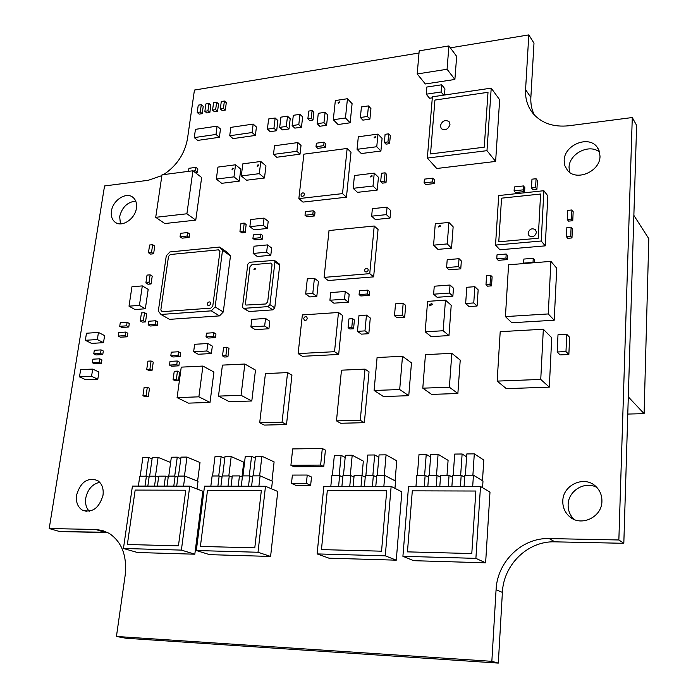 <?xml version="1.0" encoding="UTF-8"?>
<svg xmlns="http://www.w3.org/2000/svg" width="698" height="698" viewBox="0 0 698 698"><rect width="100%" height="100%" fill="white"/><g stroke="black" fill="none" stroke-linecap="round" stroke-linejoin="round"><path stroke-width="1.05" d="M76.588 495.091C80.549 481.995 87.547 477.135 97.58 480.512C101.978 483.592 103.784 488.495 103.016 495.222C99.125 508.31 92.171 513.239 82.155 510.011C77.618 506.905 75.759 501.932 76.588 495.091M89.257 511.268C86.194 507.943 85.025 503.555 85.749 498.11C87.695 489.289 92.354 484.019 99.727 482.292M562.806 501.016C562.824 484.927 584.305 475.146 595.673 486.288C599.922 490.275 602.008 495.266 601.92 501.26C602.034 517.331 580.753 527.165 569.42 516.503C564.865 512.411 562.658 507.245 562.806 501.016M574.157 519.443C569.996 515.429 567.989 510.482 568.137 504.61C568.233 490.72 584.915 480.643 596.842 487.44M111.453 211.128C112.797 200.125 126.469 191.435 133.091 197.473C135.909 199.942 137.017 203.511 136.407 208.179C135.124 219.198 121.443 227.914 114.856 222.008C111.933 219.504 110.799 215.883 111.453 211.128M120.449 223.875L119.663 216.537C122.089 207.175 127.446 202.027 135.717 201.094M242.825 163.838L260.808 161.474L259.298 173.654L241.281 175.94L242.825 163.838M259.298 173.654L264.481 177.999L265.964 165.88L260.808 161.474M264.481 177.999L246.542 180.224L241.281 175.94M217.933 167.101L235.549 164.789L233.978 176.864L216.328 179.089L217.933 167.101M233.978 176.864L239.274 181.131L240.819 169.134L235.549 164.789M239.274 181.131L221.702 183.321L216.328 179.089M448.884 222.435L453.142 226.824L451.545 248.174L437.943 249.378L433.58 245.155L435.273 223.779L448.884 222.435L447.261 243.916L433.58 245.155M451.545 248.174L447.261 243.916M195.44 129.348L217.122 126.129L215.987 134.452L194.28 137.602L195.44 129.348L217.122 126.129L215.987 134.452L194.28 137.602L195.44 129.348M220.481 128.99L217.122 126.129L220.481 128.99L219.364 137.288L215.987 134.452L219.364 137.288L197.709 140.403L194.28 137.602L197.709 140.403M474.867 286.686L478.165 289.862L477.074 306.029L469.004 306.57L465.653 303.49L466.796 287.279L474.867 286.686L473.759 302.941L465.653 303.49M477.074 306.029L473.759 302.941M434.252 286.215L450.044 285.028L449.451 293.055L433.624 294.198L434.252 286.215M449.451 293.055L452.871 296.17L453.464 288.187L450.044 285.028M452.871 296.17L437.123 297.287L433.624 294.198M250.748 219.538L264.08 218.099L263.207 225.262L249.858 226.667L250.748 219.538M263.207 225.262L267.351 228.464L268.207 221.336L264.08 218.099M267.351 228.464L254.046 229.843L249.858 226.667M312.102 110.581L313.856 112.317L312.992 120.03L309.633 120.518L307.87 118.8L308.743 111.078L312.102 110.581L311.229 118.311L307.87 118.8M312.992 120.03L311.229 118.311M118.773 332.51L125.649 332.065L125.108 335.633L118.232 336.07L118.773 332.51M125.108 335.633L127.298 336.785L127.839 333.225L125.649 332.065M127.298 336.785L120.431 337.221L118.232 336.07M177.266 361.006L179.386 362.131L178.88 365.831L171.638 366.188L169.492 365.071L170.007 361.381L177.266 361.006L176.751 364.714L169.492 365.071M178.88 365.831L176.751 364.714M177.475 371.135L179.613 372.243L178.461 380.611L175.224 380.759L173.078 379.668L174.238 371.292L177.475 371.135L176.324 379.529L173.078 379.668M178.461 380.611L176.324 379.529M274.532 145.769L297.872 142.575L296.877 151.292L273.485 154.415L274.532 145.769L297.872 142.575L296.877 151.292L273.485 154.415L274.532 145.769M301.021 145.489L297.872 142.575L301.021 145.489L300.027 154.171L296.877 151.292L300.027 154.171L276.713 157.259L273.485 154.415L276.713 157.259M230.82 127.376L253.173 124.087L252.1 132.541L229.712 135.761L230.82 127.376L253.173 124.087L252.1 132.541L229.712 135.761L230.82 127.376M256.428 127.01L253.173 124.087L256.428 127.01L255.372 135.429L252.1 132.541L255.372 135.429L233.045 138.605L229.712 135.761L233.045 138.605M447.2 259.691L459.031 258.688L458.455 266.61L446.598 267.587L447.2 259.691M458.455 266.61L460.767 268.861L461.334 260.965L459.031 258.688M460.767 268.861L448.954 269.821L446.598 267.587M403.174 303.316L405.686 305.384L404.683 317.25L402.153 315.226L394.483 315.723L395.522 303.848L403.174 303.316L402.153 315.226M404.683 317.25L397.031 317.738L394.483 315.723M279.087 263.809L279.706 265.292L274.768 307.862L272.831 309.86L248.977 311.535L243.297 308.193M244.021 308.333L243.07 308.054L242.555 306.596L247.799 264.228L249.701 262.256L274.471 260.406L274.951 261.785L269.925 304.607L267.98 306.614L244.021 308.333L248.977 311.535M338.478 312.486L342.561 315.461L338.678 354.462L302.435 356.312L298.133 353.598L302.356 314.929L338.478 312.486L334.534 351.696L298.133 353.598M338.678 354.462L334.534 351.696M352.63 318.672L354.418 319.989L353.572 328.758L349.881 328.985L348.084 327.694L348.939 318.916L352.63 318.672L351.775 327.467L348.084 327.694M353.572 328.758L351.775 327.467M366.459 315.095L370.28 317.991L368.823 333.705L364.975 330.896L357.472 331.341L358.981 315.592L366.459 315.095L364.975 330.896M368.823 333.705L361.355 334.141L357.472 331.341M150.114 274.829L152.225 276.12L151.073 283.973L148.002 284.234L145.882 282.96L147.042 275.099L150.114 274.829L148.953 282.699L145.882 282.96M151.073 283.973L148.953 282.699M144.538 312.704L146.685 313.917L145.516 321.918L143.36 320.714L140.263 320.932L141.45 312.931L144.538 312.704L143.36 320.714M145.516 321.918L142.418 322.127L140.263 320.932M523.866 259.063L533.246 258.286L533.028 262.361L523.631 263.12L523.866 259.063M534.459 262.701L534.616 259.848L533.246 258.286M506.198 254.028L507.629 255.581L507.385 259.586L498.215 260.354L496.758 258.81L497.02 254.805L506.198 254.028L505.954 258.042L496.758 258.81M507.385 259.586L505.954 258.042M536.073 178.723L537.408 180.477L536.928 189.271L532.827 189.708L531.475 187.98L531.972 179.185L536.073 178.723L535.584 187.535L531.475 187.98M536.928 189.271L535.584 187.535M523.465 185.938L524.835 187.666L524.608 191.566L515.482 192.552L514.094 190.833L514.33 186.942L523.465 185.938L523.238 189.847L514.094 190.833M524.608 191.566L523.238 189.847M571.121 227.155L572.395 228.813L571.976 237.948L570.702 236.308L566.427 236.692L566.855 227.548L571.121 227.155L570.702 236.308M571.976 237.948L567.71 238.332L566.427 236.692M571.915 209.967L573.171 211.668L572.761 220.725L568.512 221.135L567.238 219.451L567.666 210.386L571.915 209.967L571.496 219.041L567.238 219.451M572.761 220.725L571.496 219.041M178.531 351.766L180.651 352.918L180.145 356.599L172.912 356.983L170.783 355.849L171.289 352.167L178.531 351.766L178.025 355.457L170.783 355.849M180.145 356.599L178.025 355.457M324.081 142.165L325.835 143.849L325.451 147.348L317.764 148.377L316.002 146.711L316.386 143.203L324.081 142.165L323.698 145.673L316.002 146.711M325.451 147.348L323.698 145.673M313.201 210.787L315.007 212.314L314.615 215.935L306.841 216.764L305.017 215.246L305.419 211.634L313.201 210.787L312.809 214.408L305.017 215.246M314.615 215.935L312.809 214.408M201.294 104.683L203.223 106.349L202.202 113.661L199.157 114.132L197.22 112.483L198.249 105.171L201.294 104.683L200.265 112.012L197.22 112.483M202.202 113.661L200.265 112.012M208.955 103.47L210.866 105.145L209.854 112.483L206.791 112.954L204.863 111.296L205.884 103.958L208.955 103.47L207.934 110.825L204.863 111.296M209.854 112.483L207.934 110.825M216.659 102.257L218.561 103.932L217.558 111.287L214.469 111.767L212.558 110.101L213.571 102.746L216.659 102.257L215.647 109.621L212.558 110.101M217.558 111.287L215.647 109.621M224.407 101.027L226.3 102.711L225.306 110.092L222.2 110.572L220.298 108.897L221.301 101.515L224.407 101.027L223.412 108.417L220.298 108.897M225.306 110.092L223.412 108.417M292.68 448.919L322.301 448.509L320.626 465.086L290.909 465.304L292.68 448.919M320.626 465.086L323.75 466.613L325.408 450.105L322.301 448.509M323.75 466.613L294.128 466.814L290.909 465.304M358.318 136.773L377.967 134.103L376.763 146.728L357.062 149.311L358.318 136.773M376.763 146.728L380.907 151.021L382.085 138.457L377.967 134.103M380.907 151.021L361.302 153.551L357.062 149.311M388.716 133.833L390.339 135.578L389.597 143.666L385.994 144.137L384.354 142.409L385.104 134.321L388.716 133.833L387.966 141.93L384.354 142.409M389.597 143.666L387.966 141.93M354.436 175.538L374.25 173.139L373.02 186.008L353.162 188.32L354.436 175.538M373.02 186.008L377.225 190.083L378.438 177.283L374.25 173.139M377.225 190.083L357.463 192.343L353.162 188.32M543.882 190.711L547.851 195.92L545.251 245.853L541.212 241.011L495.528 245.068L498.704 195.553L543.882 190.711L541.212 241.011M545.251 245.853L499.89 249.788L495.528 245.068M543.332 329.238L551.734 337.753L549.3 387.137L540.749 379.433L497.159 381.099L500.204 331.672L543.332 329.238L540.749 379.433M549.3 387.137L506.355 388.655L497.159 381.099M142.846 457.548L148.63 457.487L145.987 476.202L140.185 476.219L142.846 457.548M152.068 458.865L148.63 457.487M152.269 457.443L158.097 457.382L155.48 476.176L149.642 476.193L152.269 457.443M170.635 462.469L158.097 457.382M181 457.129L186.968 457.059L184.447 476.08L178.461 476.097L181 457.129M197.595 481.123L200.003 462.538L186.968 457.059M171.342 457.234L177.266 457.164L174.709 476.115L168.776 476.132L171.342 457.234M180.799 458.638L177.266 457.164M189.743 486.166L202.856 491.235L194.821 554.203L137.48 552.511L123.441 548.48L132.428 486.105L189.743 486.166L181.384 550.103L123.441 548.48M194.821 554.203L181.384 550.103M214.975 456.745L221.118 456.675L218.718 475.975L212.558 475.992L214.975 456.745M224.791 458.289L221.118 456.675M224.992 456.632L231.186 456.571L228.813 475.94L222.601 475.957L224.992 456.632M241.979 476.978L243.742 462.155L231.186 456.571M255.538 456.291L261.89 456.222L259.63 475.844L253.261 475.862L255.538 456.291M271.958 481.018L274.105 461.884L261.89 456.222M245.268 456.413L251.568 456.344L249.273 475.879L242.956 475.896L245.268 456.413M255.337 458.062L251.568 456.344M265.493 486.253L277.769 491.471L270.597 556.446L209.601 554.648L196.321 550.521L204.523 486.183L265.493 486.253L258.007 552.258L196.321 550.521M270.597 556.446L258.007 552.258M334.342 455.419L341.104 455.34L339.149 475.591L332.361 475.617L334.342 455.419M345.17 457.452L341.104 455.34M345.379 455.297L352.202 455.218L350.283 475.556L343.433 475.582L345.379 455.297M365.237 477.153L362.018 475.521L363.335 461.099L352.202 455.218M379.066 454.921L386.073 454.843L384.293 475.451L377.26 475.469L379.066 454.921M395.094 480.843L396.769 460.802L386.073 454.843M367.741 455.044L374.686 454.965L372.854 475.486L365.883 475.513L367.741 455.044M378.857 457.251L374.686 454.965M391.15 486.384L401.865 491.872L396.272 560.171L328.976 558.182L317.101 553.915L323.863 486.314L391.15 486.384L385.279 555.826L317.101 553.915M396.272 560.171L385.279 555.826M419.009 454.477L426.234 454.389L424.62 475.321L417.36 475.347L419.009 454.477M430.596 456.998L426.234 454.389M430.797 454.337L438.082 454.258L436.52 475.286L429.2 475.312L430.797 454.337M447.017 475.251L448.09 460.357L438.082 454.258M466.805 453.936L474.3 453.857L472.895 475.172L465.374 475.198L466.805 453.936M482.484 480.695L483.793 460.043L474.3 453.857M454.695 454.075L462.12 453.988L460.663 475.207L453.203 475.233L454.695 454.075M466.613 456.85L462.12 453.988M480.503 486.48L489.987 492.151L485.625 562.815L413.661 560.686L402.912 556.315L408.539 486.41L480.503 486.48L475.896 558.365L402.912 556.315M485.625 562.815L475.896 558.365M347.15 148.447L351.007 152.251L346.444 197.194L302.967 202.097L298.857 198.607L303.883 154.162L347.15 148.447L342.517 193.616L298.857 198.607M346.444 197.194L342.517 193.616M374.224 226.004L378.054 229.468L373.639 276.87L328.2 280.526L324.099 277.385L329.02 230.541L374.224 226.004L369.748 273.651L324.099 277.385M373.639 276.87L369.748 273.651M275.169 118.006L277.9 120.553L276.67 130.727L273.93 128.214L267.386 129.156L268.634 118.974L275.169 118.006L273.93 128.214M276.67 130.727L270.143 131.66L267.386 129.156M287.515 116.173L290.211 118.739L289.007 128.964L286.293 126.434L279.689 127.385L280.919 117.151L287.515 116.173L286.293 126.434M289.007 128.964L282.411 129.907L279.689 127.385M307.242 475.041L311.5 477.022L310.645 485.328L295.821 485.319L291.485 483.391L292.383 475.085L307.242 475.041L306.37 483.382L291.485 483.391M310.645 485.328L306.37 483.382M445.464 300.131L451.213 305.253L448.98 335.598L431.146 336.593L425.178 331.794L427.595 301.37L445.464 300.131L443.16 330.747L425.178 331.794M448.98 335.598L443.16 330.747M628.305 396.874L644.106 413.661L648.8 238.681L633.863 215.377M627.781 414.062L644.106 413.661M244.239 223.09L246.167 224.555L245.173 232.521L241.892 232.853L239.946 231.413L240.958 223.439L244.239 223.09L243.236 231.073L239.946 231.413M245.173 232.521L243.236 231.073M347.456 98.723L352.097 103.662L350.134 122.804L338.041 124.523L333.295 119.742L335.345 100.564L347.456 98.723L345.458 117.988L333.295 119.742M350.134 122.804L345.458 117.988M287.576 372.601L291.939 375.201L286.503 424.55L264.245 425.082L259.7 422.77L265.423 373.587L287.576 372.601L282.053 422.22L259.7 422.77M286.503 424.55L282.053 422.22M365.019 369.129L369.041 371.833L364.365 422.691L340.685 423.258L336.471 420.868L341.47 370.184L365.019 369.129L360.264 420.283L336.471 420.868M364.365 422.691L360.264 420.283M387.076 207.114L390.706 210.578L390.025 218.055L375.358 219.565L371.659 216.171L372.366 208.693L387.076 207.114L386.395 214.626L371.659 216.171M390.025 218.055L386.395 214.626M251.804 319.387L265.554 318.463L264.655 326.036L250.887 326.917L251.804 319.387M264.655 326.036L268.913 328.758L269.794 321.228L265.554 318.463M268.913 328.758L255.198 329.622L250.887 326.917M267.509 244.902L271.653 248.026L270.798 255.267L257.353 256.515L253.138 253.461L254.028 246.211L267.509 244.902L266.636 252.187L253.138 253.461M270.798 255.267L266.636 252.187M314.414 278.301L318.419 281.32L316.813 296.397L309.729 296.929L305.672 293.998L307.321 278.877L314.414 278.301L312.791 293.457L305.672 293.998M316.813 296.397L312.791 293.457M345.274 291.467L349.166 294.46L348.407 302.138L333.888 303.176L329.918 300.245L330.712 292.575L345.274 291.467L344.507 299.189L329.918 300.245M348.407 302.138L344.507 299.189M566.767 334.316L569.629 337.335L568.853 354.497L560.101 354.907L557.179 351.993L557.999 334.787L566.767 334.316L565.973 351.574L557.179 351.993M568.853 354.497L565.973 351.574M127.123 322.293L129.304 323.471L128.772 327.013L121.914 327.475L119.724 326.306L120.265 322.764L127.123 322.293L126.591 325.835L119.724 326.306M128.772 327.013L126.591 325.835M359.453 290.752L367.776 290.124L367.41 293.989L359.086 294.608L359.453 290.752M367.41 293.989L369.155 295.367L369.521 291.511L367.776 290.124M369.155 295.367L360.84 295.978L359.086 294.608M385.104 172.816L386.753 174.483L385.994 182.719L382.364 183.146L380.698 181.506L381.466 173.261L385.104 172.816L384.336 181.079L380.698 181.506M385.994 182.719L384.336 181.079M152.661 244.693L154.747 246.054L153.612 253.784L151.518 252.44L148.465 252.746L149.608 245.007L152.661 244.693L151.518 252.44M153.612 253.784L150.567 254.089L148.465 252.746M253.374 234.868L260.877 234.109L260.441 237.695L252.929 238.454L253.374 234.868M260.441 237.695L262.352 239.144L262.78 235.558L260.877 234.109M262.352 239.144L254.857 239.885L252.929 238.454M142.313 285.901L148.185 289.408L145.341 308.76L139.426 305.375L129.017 306.169L131.948 286.782L142.313 285.901L139.426 305.375M145.341 308.76L134.984 309.537L129.017 306.169M98.462 332.44L104.604 335.607L103.505 342.666L91.551 343.399L85.348 340.292L86.482 333.234L98.462 332.44L97.345 339.542L85.348 340.292M103.505 342.666L97.345 339.542M92.694 369.076L98.924 372.025L97.807 379.206L85.784 379.747L79.485 376.868L80.636 369.678L92.694 369.076L91.56 376.301L79.485 376.868M97.807 379.206L91.56 376.301M299.974 114.332L302.644 116.915L301.466 127.184L298.788 124.628L292.113 125.596L293.317 115.318L299.974 114.332L298.788 124.628M301.466 127.184L294.809 128.135L292.113 125.596M325.102 112.308L327.702 114.926L326.577 125.3L319.78 126.268L317.145 123.686L318.297 113.312L325.102 112.308L323.968 122.708L317.145 123.686M326.577 125.3L323.968 122.708M368.465 105.904L370.943 108.6L369.914 119.131L362.881 120.135L360.369 117.491L361.424 106.942L368.465 105.904L367.427 116.479L360.369 117.491M369.914 119.131L367.427 116.479M219.696 247.057L227.67 252.667L230.471 255.922L222.514 250.338L215.141 306.902L211.328 310.846L160.976 314.466L158.324 311.072L166.281 255.773L169.928 251.943L219.696 247.057L222.514 250.338M230.471 255.922L223.281 311.989L215.141 306.902M223.281 311.989L219.512 315.889L211.328 310.846M219.512 315.889L169.501 319.361L160.976 314.466M490.642 275.309L492.116 276.801L491.532 285.875L490.048 284.4L485.983 284.705L486.576 275.623L490.642 275.309L490.048 284.4M491.532 285.875L487.466 286.171L485.983 284.705M155.706 320.748L157.844 321.953L157.329 325.53L150.297 326.01L148.151 324.814L148.674 321.237L155.706 320.748L155.192 324.334L148.151 324.814M157.329 325.53L155.192 324.334M213.911 332.71L215.961 333.923L215.481 337.623L208.065 338.068L206.006 336.881L206.486 333.182L213.911 332.71L213.431 336.419L206.006 336.881M215.481 337.623L213.431 336.419M94.317 350.291L101.088 349.899L100.529 353.458L93.759 353.842L94.317 350.291M100.529 353.458L102.763 354.558L103.321 351.007L101.088 349.899M102.763 354.558L96.01 354.942L93.759 353.842M92.921 359.173L99.692 358.807L99.133 362.384L92.354 362.742L92.921 359.173M99.133 362.384L101.385 363.466L101.934 359.898L99.692 358.807M101.385 363.466L94.614 363.824L92.354 362.742M207.838 343.521L212.332 346.095L211.363 353.537L198.206 354.252L193.643 351.731L194.646 344.289L207.838 343.521L206.861 350.998L193.643 351.731M211.363 353.537L206.861 350.998M424.393 179.142L432.882 178.156L432.586 181.908L424.079 182.885L424.393 179.142M432.586 181.908L434.147 183.583L434.444 179.84L432.882 178.156M434.147 183.583L425.658 184.551L424.079 182.885M426.836 87.032L441.677 84.781L441.101 91.988L426.234 94.195L426.836 87.032M444.46 95.033L444.949 88.908L441.677 84.781M432.306 97.851L429.575 98.252L426.234 94.195M443.64 95.155L441.101 91.988M226.946 347.211L228.979 348.389L227.914 356.844L225.873 355.675L222.514 355.858L223.587 347.395L226.946 347.211L225.873 355.675M227.914 356.844L224.555 357.018L222.514 355.858M180.538 233.306L187.579 232.565L187.09 236.037L180.049 236.77L180.538 233.306M187.09 236.037L189.123 237.442L189.603 233.97L187.579 232.565M189.123 237.442L182.091 238.166L180.049 236.77M188.521 171.35L188.957 168.297L195.902 167.372L197.883 168.916L197.412 172.266L195.239 172.554M197.412 172.266L195.44 170.731L193.25 171.019M195.902 167.372L195.44 170.731M147.304 387.242L149.494 388.297L148.299 396.63L146.1 395.591L142.924 395.714L144.137 387.373L147.304 387.242L146.1 395.591M148.299 396.63L145.132 396.752L142.924 395.714M151.082 360.997L153.246 362.114L152.068 370.341L149.896 369.251L146.737 369.399L147.924 361.163L151.082 360.997L149.896 369.251M152.068 370.341L148.91 370.498L146.737 369.399M569.612 172.284L569.045 167.485C569.018 153.656 589.609 143.23 599.617 152.199M550.914 261.366L556.742 268.233L554.203 320.225L511.826 322.746L505.431 316.595L508.572 264.795L550.914 261.366L548.262 313.943L505.431 316.595M554.203 320.225L548.262 313.943M450.35 47.839L528.805 34.9L525.577 89.632C525.105 98.959 527.688 107.021 533.307 113.8C541.884 123.345 553.732 127.333 568.844 125.762L632.283 117.534L618.856 539.973L549.178 538.577C522.008 537.547 497.238 561.611 496.069 589.775L491.846 661.329L116.435 636.463L125.195 575.117C127.158 555.765 121.801 541.84 109.132 533.333L102.597 530.515L95.556 529.468L104.7 532.208L66.188 531.693L107.762 532.574M66.188 531.693L107.85 532.618M104.7 532.208L107.413 532.391M192.927 170.766L201.643 177.51L195.763 220.123L164.807 223.543L155.724 217.322L161.997 174.832L192.927 170.766L186.898 213.78L155.724 217.322M195.763 220.123L186.898 213.78M491.218 88.14L499.655 99.753L495.624 161.43L436.756 168.488L427.342 158.071L432.394 96.813L491.218 88.14L486.986 150.663L427.342 158.071M495.624 161.43L486.986 150.663M419.201 50.841L448.919 45.92L447.069 69.268L417.203 73.962L419.201 50.841M447.069 69.268L454.887 79.459L456.666 56.364L448.919 45.92M454.887 79.459L425.344 83.969L417.203 73.962M202.917 366.075L213.928 372.034L210.019 402.406L198.878 396.83L177.083 397.624L181.244 367.139L202.917 366.075L198.878 396.83M210.019 402.406L188.425 403.139L177.083 397.624M244.858 364.016L255.477 370.106L251.804 400.992L241.054 395.304L218.491 396.115L222.426 365.115L244.858 364.016L241.054 395.304M251.804 400.992L229.45 401.751L218.491 396.115M402.502 356.285L411.471 362.873L408.766 395.687L399.692 389.545L374.102 390.47L377.086 357.524L402.502 356.285L399.692 389.545M408.766 395.687L383.472 396.543L374.102 390.47M451.833 353.336L460.226 360.089L457.871 393.506L449.372 387.207L422.796 388.175L425.448 354.636L451.833 353.336L449.372 387.207M457.871 393.506L431.608 394.396L422.796 388.175M95.556 529.468L49.2 528.543L58.929 531.318L66.223 531.475M49.2 528.543L104.552 185.956L148.281 180.285L161.884 175.599M600.01 156.265C600.184 171.586 576.155 181.75 567.422 170.26L564.865 165.749L564.167 160.47C564.106 145.201 588.178 135.019 596.938 146.833L599.329 151.187L600.01 156.265M116.435 636.463L126.041 638.251L498.311 663.1L502.385 592.393C503.494 564.551 527.985 540.793 554.884 541.84L623.82 543.306L636.62 125.396L632.283 117.534M534.275 114.891C531.667 109.542 530.524 103.714 530.864 97.415L533.987 43.163L528.805 34.9M163.541 174.622C176.769 165.792 184.752 153.804 187.5 138.658L194.437 90.059L419.018 53.013M618.856 539.973L623.82 543.306M491.846 661.329L498.311 663.1M484.246 147.191L430.518 153.944L434.924 100.058L488.007 92.302L484.246 147.191M440.368 125.78C442.131 120.867 445.027 119.471 449.05 121.592L449.974 124.48C448.221 129.392 445.333 130.796 441.311 128.694L440.368 125.78M160.837 309.999L168.506 256.419L170.329 254.508L218.526 249.832L219.931 251.472L212.768 306.16L210.866 308.132L162.163 311.692L160.837 309.999M207.341 303.831L207.987 302.496L209.217 301.868L210.142 302.129L210.648 303.578L209.993 304.913L208.772 305.541L207.847 305.279L207.341 303.831M338.085 102.711L339.638 101.891L339.813 102.449L338.26 103.278L338.085 102.711M429.287 304.764L431.861 303.482L432.254 304.564L429.689 305.855L429.287 304.764M364.548 270.257C365.159 268.398 366.232 267.831 367.759 268.564L368.256 269.952C367.637 271.81 366.572 272.377 365.045 271.653L364.548 270.257M302.897 192.823L303.996 193.154C304.782 194.62 304.276 195.71 302.496 196.417L301.396 196.086C300.611 194.62 301.117 193.529 302.897 192.823M407.458 551.865L412.309 490.842L475.862 491.026L471.796 553.558L407.458 551.865M449.067 475.251L448.264 486.445L439.801 486.436L440.621 475.277L449.067 475.251L452.531 477.266M437.053 475.286L436.224 486.436L427.83 486.427L428.677 475.312L437.053 475.286L440.473 477.24M425.143 475.321L424.288 486.419L415.973 486.41L416.846 475.347L425.143 475.321L428.537 477.223M461.195 475.207L460.427 486.462L451.885 486.454L452.67 475.233L461.195 475.207L464.694 477.292M473.436 475.172L472.694 486.471L464.074 486.462L464.833 475.198L473.436 475.172L482.99 481.009L482.571 487.719M321.455 549.605L327.301 490.607L386.718 490.773L381.553 551.184L321.455 549.605M362.018 475.521L361.023 486.358L353.109 486.349L354.122 475.547L362.018 475.521M350.78 475.556L349.759 486.34L341.915 486.332L342.945 475.582L350.78 475.556L353.973 477.144M339.638 475.591L338.6 486.332L330.817 486.323L331.873 475.617L339.638 475.591L342.797 477.135M373.36 475.486L372.392 486.366L364.408 486.358L365.386 475.513L373.36 475.486L376.606 477.162M384.799 475.451L383.856 486.375L375.794 486.366L376.754 475.478L384.799 475.451L395.565 481.088L394.963 488.338M200.396 546.421L207.507 490.275L261.349 490.424L254.787 547.851L200.396 546.421M239.449 475.905L238.219 486.218L231.047 486.209L232.294 475.931L239.449 475.905L242.354 477.144M229.258 475.94L228.01 486.209L220.9 486.201L222.165 475.966L229.258 475.94L232.146 477.144M219.155 475.975L217.889 486.201L210.831 486.192L212.113 475.992L219.155 475.975L222.016 477.153M249.727 475.879L248.514 486.236L241.281 486.227L242.503 475.896L249.727 475.879L252.659 477.135M260.092 475.844L258.897 486.244L251.594 486.236L252.807 475.87L260.092 475.844L272.394 481.21L271.539 488.818M127.359 544.501L135.159 490.075L185.764 490.214L178.444 545.845L127.359 544.501M165.478 476.141L164.117 486.14L157.373 486.131L158.751 476.167L165.478 476.141L168.209 477.196M155.898 476.176L154.52 486.131L147.828 486.122L149.224 476.193L155.898 476.176L158.603 477.205M146.397 476.202L145.001 486.122L138.361 486.113L139.774 476.219L146.397 476.202L149.084 477.214M175.137 476.115L173.785 486.148L166.988 486.14L168.349 476.132L175.137 476.115L177.885 477.188M184.874 476.08L183.539 486.157L176.69 486.157L178.034 476.106L184.874 476.08L198.005 481.28L197.011 488.975M501.548 198.171L540.592 194.027L538.21 238.245L498.782 241.787L501.548 198.171M528.072 233.123C529.494 228.935 531.989 227.818 535.549 229.782L536.439 232.347C535.026 236.535 532.53 237.66 528.971 235.706L528.072 233.123M370.359 176.324L371.964 175.486L372.174 176.105L370.559 176.943L370.359 176.324M374.111 137.288L375.725 136.45L375.908 137.044L374.303 137.872L374.111 137.288M303.717 318.646C304.293 316.857 305.305 316.29 306.762 316.936L307.295 318.41C306.719 320.199 305.707 320.775 304.249 320.129L303.717 318.646M272.054 264.778L267.666 301.981L265.72 303.979L245.949 305.07L245.443 303.621L249.98 266.741L251.891 264.76L270.562 263.094L271.574 263.399L272.054 264.778M253.863 269.114L255.311 268.268L255.555 268.966L254.098 269.812L253.863 269.114M438.431 226.353L440.15 225.506L440.377 226.161L438.658 226.998L438.431 226.353M232.739 168.113L233.237 168.253L232.513 169.841L232.015 169.701L232.739 168.113M257.963 164.833L258.487 164.981L257.745 166.569L257.23 166.421L257.963 164.833M272.831 309.86L267.98 306.614M274.768 307.862L269.925 304.607M279.706 265.292L274.951 261.785M525.577 89.632L530.864 97.415M496.069 589.775L502.385 592.393M549.178 538.577L554.884 541.84M279.235 263.914L274.471 260.406M596.938 146.833L598.736 149.677M114.856 222.008L116.191 222.871M569.42 516.503L573.486 519.146M82.155 510.011L86.569 511.407"/></g></svg>
